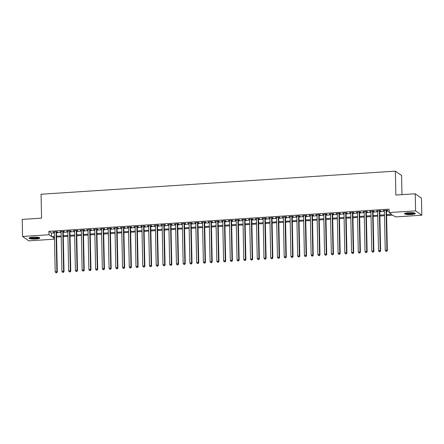 <?xml version="1.0" encoding="UTF-8"?>
<svg xmlns="http://www.w3.org/2000/svg" width="444" height="444" viewBox="0 0 444 444"><rect width="100%" height="100%" fill="white"/><g stroke="black" fill="none" stroke-linecap="round" stroke-linejoin="round"><path stroke-width="0.67" d="M33.111 237.168A5.417 0.977 -1.2 0 1 39.838 237.978A5.417 0.977 -1.2 0 1 35.736 239.011A5.417 0.977 -1.2 0 1 29.01 238.2A5.417 0.977 -1.2 0 1 33.111 237.168M408.624 212.682A5.417 0.977 -1.2 0 1 415.351 213.486A5.417 0.977 -1.2 0 1 411.244 214.519A5.417 0.977 -1.2 0 1 404.517 213.714A5.417 0.977 -1.2 0 1 408.624 212.682M401.975 194.639L401.576 175.502L395.354 171.14L41.064 194.244L41.564 218.143L22.2 219.408L22.555 236.48L48.995 234.754L51.515 236.524L54.446 236.33M395.354 171.14L395.859 195.038L415.223 193.778L421.445 198.141L421.8 215.212L395.365 216.933L392.84 215.168L386.607 215.573M54.501 239.166L28.777 240.842L22.555 236.48M56.455 232.107L57.637 232.029L57.215 231.735L53.175 231.996L54.357 232.245M63.192 231.668L64.369 231.59L63.953 231.296L59.907 231.557L61.094 231.801M69.93 231.23L71.107 231.152L70.685 230.858L66.644 231.119L67.832 231.363M76.662 230.786L77.844 230.714L77.423 230.414L73.382 230.68L74.564 230.924M83.4 230.347L84.576 230.269L84.155 229.975L80.114 230.242L81.302 230.486M90.132 229.909L91.314 229.831L90.892 229.537L86.852 229.803L88.034 230.048M96.87 229.47L98.046 229.393L97.63 229.098L93.584 229.365L94.772 229.609M103.607 229.032L104.784 228.954L104.362 228.66L100.322 228.921L101.51 229.165M110.34 228.593L111.522 228.516L111.1 228.222L107.06 228.482L108.242 228.727M117.077 228.155L118.254 228.077L117.838 227.783L113.792 228.044L114.979 228.288M123.809 227.711L124.992 227.639L124.57 227.339L120.529 227.606L121.717 227.85M130.547 227.273L131.724 227.195L131.307 226.901L127.267 227.167L128.449 227.411M137.285 226.834L138.461 226.756L138.04 226.462L133.999 226.729L135.187 226.973M144.017 226.396L145.199 226.318L144.777 226.024L140.737 226.285L141.919 226.534M150.755 225.957L151.931 225.879L151.515 225.585L147.469 225.846L148.657 226.09M157.492 225.519L158.669 225.441L158.247 225.147L154.207 225.408L155.394 225.652M164.225 225.075L165.407 225.003L164.985 224.708L160.944 224.969L162.127 225.213M170.962 224.636L172.139 224.559L171.717 224.264L167.677 224.531L168.864 224.775M177.694 224.198L178.877 224.12L178.455 223.826L174.414 224.092L175.602 224.337M184.432 223.759L185.609 223.682L185.192 223.388L181.152 223.654L182.334 223.898M191.17 223.321L192.346 223.243L191.925 222.949L187.884 223.21L189.072 223.46M197.902 222.882L199.084 222.805L198.662 222.511L194.622 222.771L195.804 223.016M204.64 222.444L205.816 222.366L205.4 222.072L201.354 222.333L202.542 222.577M211.377 222L212.554 221.928L212.132 221.634L208.092 221.895L209.279 222.139M218.109 221.562L219.292 221.484L218.87 221.19L214.829 221.456L216.012 221.7M224.847 221.123L226.024 221.045L225.602 220.751L221.562 221.018L222.749 221.262M231.579 220.685L232.761 220.607L232.34 220.313L228.299 220.579L229.487 220.823M238.317 220.246L239.494 220.169L239.077 219.874L235.037 220.135L236.219 220.385M245.055 219.808L246.231 219.73L245.81 219.436L241.769 219.697L242.957 219.941M251.787 219.369L252.969 219.292L252.547 218.997L248.507 219.258L249.689 219.503M258.525 218.925L259.701 218.853L259.285 218.553L255.239 218.82L256.427 219.064M265.262 218.487L266.439 218.409L266.017 218.115L261.977 218.381L263.164 218.626M271.994 218.048L273.177 217.971L272.755 217.677L268.714 217.943L269.897 218.187M278.732 217.61L279.909 217.532L279.487 217.238L275.447 217.505L276.634 217.749M285.464 217.172L286.646 217.094L286.225 216.8L282.184 217.061L283.366 217.305M292.202 216.733L293.379 216.655L292.962 216.361L288.922 216.622L290.104 216.866M298.94 216.295L300.116 216.217L299.694 215.923L295.654 216.184L296.842 216.428M305.672 215.851L306.854 215.778L306.432 215.479L302.392 215.745L303.574 215.989M312.41 215.412L313.586 215.334L313.17 215.04L309.124 215.307L310.312 215.551M319.147 214.974L320.324 214.896L319.902 214.602L315.862 214.868L317.049 215.112M325.879 214.535L327.062 214.458L326.64 214.163L322.599 214.424L323.781 214.674M332.617 214.097L333.794 214.019L333.372 213.725L329.331 213.986L330.519 214.23M339.349 213.658L340.531 213.581L340.11 213.287L336.069 213.547L337.251 213.792M346.087 213.22L347.264 213.142L346.847 212.848L342.801 213.109L343.989 213.353M352.825 212.776L354.001 212.704L353.579 212.404L349.539 212.67L350.727 212.915M359.557 212.337L360.739 212.26L360.317 211.966L356.277 212.232L357.459 212.476M366.294 211.899L367.471 211.821L367.055 211.527L363.009 211.794L364.197 212.038M373.027 211.461L374.209 211.383L373.787 211.089L369.747 211.35L370.934 211.599M379.764 211.022L380.941 210.944L380.525 210.65L376.484 210.911L377.666 211.155M386.585 214.674L391.664 214.341L389.144 212.571L389.072 209.157L48.923 231.341L51.443 233.111L54.373 232.917M56.471 232.784L61.111 232.478M63.203 232.34L67.843 232.04M69.941 231.901L74.581 231.602M76.679 231.463L81.313 231.163M83.411 231.024L88.051 230.719M90.149 230.586L94.788 230.281M96.886 230.147L101.521 229.842M103.618 229.709L108.258 229.404M110.356 229.265L114.99 228.965M117.088 228.827L121.728 228.527M123.826 228.388L128.466 228.088M130.564 227.95L135.198 227.644M137.296 227.511L141.936 227.206M144.034 227.073L148.673 226.767M150.771 226.634L155.406 226.329M157.503 226.19L162.143 225.891M164.241 225.752L168.875 225.452M170.973 225.313L175.613 225.014M177.711 224.875L182.351 224.57M184.449 224.436L189.083 224.131M191.181 223.998L195.821 223.693M197.919 223.554L202.558 223.254M204.651 223.116L209.291 222.816M211.388 222.677L216.028 222.377M218.126 222.239L222.76 221.939M224.858 221.8L229.498 221.495M231.596 221.362L236.236 221.057M238.334 220.923L242.968 220.618M245.066 220.479L249.706 220.18M251.804 220.041L256.443 219.741M258.536 219.602L263.175 219.303M265.273 219.164L269.913 218.864M272.011 218.726L276.645 218.42M278.743 218.287L283.383 217.982M285.481 217.849L290.121 217.543M292.219 217.405L296.853 217.105M298.951 216.966L303.591 216.666M305.688 216.528L310.328 216.228M312.421 216.089L317.06 215.784M319.158 215.651L323.798 215.346M325.896 215.212L330.53 214.907M332.628 214.774L337.268 214.469M339.366 214.33L344.006 214.03M346.104 213.891L350.738 213.592M352.836 213.453L357.476 213.153M359.573 213.015L364.208 212.709M366.306 212.576L370.945 212.271M373.043 212.138L377.683 211.832M379.781 211.694L384.415 211.394M386.513 211.255L389.111 211.089M386.502 210.584L387.679 210.506L387.257 210.212L383.216 210.473L384.404 210.717M415.223 193.778L415.578 210.85L421.8 215.212M48.923 231.341L48.995 234.754M389.144 212.571L415.578 210.85M56.543 236.197L61.178 235.892M63.276 235.758L67.915 235.453M70.013 235.314L74.653 235.015M76.751 234.876L81.385 234.576M83.483 234.438L88.123 234.138M90.221 233.999L94.861 233.699M96.953 233.561L101.593 233.255M103.691 233.122L108.33 232.817M110.428 232.684L115.063 232.379M117.161 232.24L121.8 231.94M123.898 231.801L128.538 231.502M130.636 231.363L135.27 231.063M137.368 230.924L142.008 230.625M144.106 230.486L148.74 230.181M150.838 230.048L155.478 229.742M157.576 229.609L162.215 229.304M164.313 229.165L168.948 228.865M171.045 228.727L175.685 228.427M177.783 228.288L182.423 227.988M184.521 227.85L189.155 227.544M191.253 227.411L195.893 227.106M197.991 226.973L202.625 226.668M204.723 226.534L209.363 226.229M211.461 226.09L216.1 225.791M218.198 225.652L222.833 225.352M224.93 225.213L229.57 224.914M231.668 224.775L236.308 224.47M238.4 224.337L243.04 224.031M245.138 223.898L249.778 223.593M251.876 223.46L256.51 223.154M258.608 223.016L263.248 222.716M265.346 222.577L269.985 222.278M272.083 222.139L276.717 221.839M278.815 221.7L283.455 221.395M285.553 221.262L290.193 220.957M292.285 220.823L296.925 220.518M299.023 220.379L303.663 220.08M305.761 219.941L310.395 219.641M312.493 219.503L317.133 219.203M319.23 219.064L323.87 218.764M325.968 218.626L330.602 218.32M332.7 218.187L337.34 217.882M339.438 217.749L344.078 217.443M346.17 217.305L350.81 217.005M352.908 216.866L357.548 216.567M359.646 216.428L364.28 216.128M366.378 215.989L371.018 215.684M373.115 215.551L377.755 215.246M379.853 215.112L384.487 214.807M54.462 237.235L52.692 237.351L54.49 238.611M384.51 215.706L379.87 216.012M377.772 216.15L373.132 216.45M371.034 216.589L366.4 216.888M364.302 217.027L359.662 217.327M357.564 217.466L352.925 217.771M350.832 217.904L346.192 218.209M344.094 218.343L339.455 218.648M337.357 218.787L332.723 219.086M330.625 219.225L325.985 219.525M323.887 219.663L319.247 219.963M317.149 220.102L312.515 220.402M310.417 220.54L305.777 220.846M303.679 220.979L299.04 221.284M296.947 221.417L292.307 221.723M290.209 221.861L285.57 222.161M283.472 222.3L278.838 222.599M276.74 222.738L272.1 223.038M270.002 223.177L265.362 223.482M263.264 223.615L258.63 223.92M256.532 224.054L251.892 224.359M249.794 224.492L245.16 224.797M243.062 224.936L238.422 225.236M236.325 225.374L231.685 225.674M229.587 225.813L224.953 226.113M222.855 226.251L218.215 226.557M216.117 226.69L211.477 226.995M209.379 227.128L204.745 227.433M202.647 227.567L198.007 227.872M195.909 228.011L191.275 228.31M189.177 228.449L184.538 228.749M182.44 228.888L177.8 229.187M175.702 229.326L171.068 229.631M168.97 229.764L164.33 230.07M162.232 230.203L157.592 230.508M155.5 230.647L150.86 230.947M148.762 231.085L144.122 231.385M142.025 231.524L137.39 231.824M135.292 231.962L130.653 232.262M128.555 232.401L123.915 232.706M121.817 232.839L117.183 233.144M115.085 233.278L110.445 233.583M108.347 233.722L103.707 234.021M101.615 234.16L96.975 234.46M94.877 234.599L90.237 234.898M88.14 235.037L83.505 235.342M81.407 235.475L76.768 235.781M74.67 235.914L70.03 236.219M67.932 236.352L63.298 236.658M61.2 236.796L56.56 237.096M51.443 233.111L51.515 236.524M383.633 210.445L383.638 210.767M376.895 210.883L376.901 211.205M370.157 211.327L370.168 211.649M363.425 211.766L363.431 212.088M356.687 212.204L356.693 212.526M349.955 212.643L349.961 212.965M343.218 213.081L343.223 213.403M336.48 213.52L336.491 213.842M329.748 213.958L329.753 214.28M323.01 214.402L323.016 214.724M316.278 214.841L316.283 215.162M309.54 215.279L309.546 215.601M302.802 215.717L302.808 216.039M296.07 216.156L296.076 216.478M289.333 216.594L289.338 216.916M282.595 217.038L282.606 217.355M275.863 217.477L275.868 217.799M269.125 217.915L269.131 218.237M262.393 218.354L262.398 218.676M255.655 218.792L255.661 219.114M248.918 219.231L248.929 219.552M242.185 219.669L242.191 219.991M235.448 220.113L235.453 220.435M228.71 220.551L228.721 220.873M221.978 220.99L221.983 221.312M215.24 221.428L215.246 221.75M208.508 221.867L208.514 222.189M201.77 222.305L201.776 222.627M195.033 222.744L195.044 223.066M188.3 223.188L188.306 223.51M181.563 223.626L181.568 223.948M174.825 224.065L174.836 224.387M168.093 224.503L168.098 224.825M161.355 224.942L161.361 225.263M154.623 225.38L154.629 225.702M147.885 225.818L147.891 226.14M141.148 226.262L141.159 226.584M134.415 226.701L134.421 227.023M127.678 227.139L127.683 227.461M120.94 227.578L120.951 227.9M114.208 228.016L114.213 228.338M107.47 228.455L107.476 228.777M100.738 228.899L100.744 229.215M94 229.337L94.006 229.659M87.263 229.776L87.274 230.097M80.531 230.214L80.536 230.536M73.793 230.652L73.798 230.974M67.061 231.091L67.066 231.413M60.323 231.529L60.329 231.851M53.585 231.973L53.591 232.295M386.08 210.29L386.918 250.166L385.231 250.277L384.399 210.395M386.496 210.262L387.335 250.46L386.918 250.166L386.558 251.176L385.88 251.221L386.558 251.176M386.724 251.293L387.335 250.46M385.231 250.277L385.88 251.221M414.602 213.009A4.69 0.844 -1.2 0 1 411.055 213.847A4.69 0.844 -1.2 0 1 405.25 213.209M405.816 213.048A4.34 0.783 178.8 0 0 410.966 213.447A4.34 0.783 178.8 0 0 414.024 212.876M404.75 213.425A5.383 0.971 178.8 0 0 411.227 213.969A5.383 0.971 178.8 0 0 415.107 213.209M39.089 237.501A4.69 0.844 -1.2 0 1 36.036 238.3A4.69 0.844 -1.2 0 1 31.041 238.195A4.69 0.844 -1.2 0 1 29.737 237.695M30.303 237.54A4.34 0.783 178.8 0 0 31.285 237.806A4.34 0.783 178.8 0 0 38.517 237.368M29.237 237.912A5.383 0.971 178.8 0 0 30.542 238.295A5.383 0.971 178.8 0 0 35.736 238.456A5.383 0.971 178.8 0 0 39.599 237.695M379.343 210.728L380.181 250.605L378.493 250.716L377.661 210.833M379.759 210.7L380.602 250.899L380.181 250.605L379.82 251.615L379.148 251.659L379.82 251.615M379.986 251.731L380.602 250.899M378.493 250.716L379.148 251.659M372.61 211.166L373.443 251.043L371.761 251.154L370.923 211.277M373.021 211.139L373.865 251.337L373.443 251.043L373.082 252.053L372.411 252.098L373.082 252.053M373.254 252.17L373.865 251.337M371.761 251.154L372.411 252.098M365.873 211.605L366.711 251.487L365.024 251.593L364.191 211.716M366.289 211.577L367.127 251.781L366.711 251.487L366.35 252.492L365.673 252.536L366.35 252.492M366.516 252.614L367.127 251.781M365.024 251.593L365.673 252.536M359.141 212.043L359.973 251.926L358.291 252.031L357.453 212.154M359.551 212.016L360.395 252.22L359.973 251.926L359.612 252.936L358.941 252.975L359.612 252.936M359.779 253.052L360.395 252.22M358.291 252.031L358.941 252.975M352.403 212.482L353.235 252.364L351.554 252.475L350.716 212.593M352.814 212.454L353.657 252.658L353.235 252.364L352.875 253.374L352.203 253.419L352.875 253.374M353.047 253.491L353.657 252.658M351.554 252.475L352.203 253.419M345.665 212.92L346.503 252.803L344.816 252.914L343.983 213.031M346.081 212.898L346.925 253.097L346.503 252.803L346.142 253.813L345.465 253.857L346.142 253.813M346.309 253.929L346.925 253.097M344.816 252.914L345.465 253.857M338.933 213.364L339.765 253.241L338.084 253.352L337.246 213.47M339.344 213.336L340.187 253.535L339.765 253.241L339.405 254.251L338.733 254.295L339.405 254.251M339.577 254.368L340.187 253.535M338.084 253.352L338.733 254.295M332.195 213.803L333.033 253.679L331.346 253.79L330.514 213.908M332.611 213.775L333.45 253.974L333.033 253.679L332.673 254.69L331.995 254.734L332.673 254.69M332.839 254.806L333.45 253.974M331.346 253.79L331.995 254.734M325.458 214.241L326.296 254.118L324.614 254.229L323.776 214.352M325.874 214.213L326.717 254.418L326.296 254.118L325.935 255.128L325.263 255.172L325.935 255.128M326.101 255.245L326.717 254.418M324.614 254.229L325.263 255.172M318.725 214.68L319.558 254.562L317.876 254.667L317.038 214.791M319.136 214.652L319.98 254.856L319.558 254.562L319.197 255.566L318.526 255.611L319.197 255.566M319.369 255.689L319.98 254.856M317.876 254.667L318.526 255.611M311.988 215.118L312.826 255L311.139 255.111L310.306 215.229M312.404 215.09L313.242 255.294L312.826 255L312.465 256.01L311.788 256.049L312.465 256.01M312.632 256.127L313.242 255.294M311.139 255.111L311.788 256.049M305.256 215.556L306.088 255.439L304.406 255.55L303.568 215.667M305.666 215.529L306.51 255.733L306.088 255.439L305.727 256.449L305.056 256.493L305.727 256.449M305.894 256.565L306.51 255.733M304.406 255.55L305.056 256.493M298.518 215.995L299.35 255.877L297.669 255.988L296.836 216.106M298.929 215.973L299.772 256.171L299.35 255.877L298.99 256.887L298.318 256.932L298.99 256.887M299.162 257.004L299.772 256.171M297.669 255.988L298.318 256.932M291.78 216.439L292.618 256.316L290.931 256.427L290.099 216.544M292.196 216.411L293.04 256.61L292.618 256.316L292.257 257.326L291.58 257.37L292.257 257.326M292.424 257.442L293.04 256.61M290.931 256.427L291.58 257.37M285.048 216.877L285.881 256.754L284.199 256.865L283.361 216.988M285.459 216.85L286.302 257.048L285.881 256.754L285.52 257.764L284.848 257.809L285.52 257.764M285.692 257.881L286.302 257.048M284.199 256.865L284.848 257.809M278.31 217.316L279.148 257.193L277.461 257.304L276.629 217.427M278.727 217.288L279.565 257.492L279.148 257.193L278.788 258.203L278.111 258.247L278.788 258.203M278.954 258.325L279.565 257.492M277.461 257.304L278.111 258.247M271.573 217.754L272.411 257.637L270.729 257.742L269.891 217.865M271.989 217.727L272.832 257.931L272.411 257.637L272.05 258.641L271.378 258.686L272.05 258.641M272.216 258.763L272.832 257.931M270.729 257.742L271.378 258.686M264.84 218.193L265.673 258.075L263.991 258.186L263.153 218.304M265.251 218.165L266.095 258.369L265.673 258.075L265.312 259.085L264.641 259.124L265.312 259.085M265.484 259.202L266.095 258.369M263.991 258.186L264.641 259.124M258.103 218.631L258.941 258.513L257.254 258.624L256.421 218.742M258.519 218.603L259.357 258.808L258.941 258.513L258.58 259.524L257.903 259.568L258.58 259.524M258.747 259.64L259.357 258.808M257.254 258.624L257.903 259.568M251.371 219.07L252.203 258.952L250.521 259.063L249.683 219.181M251.781 219.047L252.625 259.246L252.203 258.952L251.842 259.962L251.171 260.006L251.842 259.962M252.009 260.079L252.625 259.246M250.521 259.063L251.171 260.006M244.633 219.514L245.465 259.39L243.784 259.501L242.951 219.619M245.044 219.486L245.887 259.685L245.465 259.39L245.11 260.4L244.433 260.445L245.11 260.4M245.277 260.517L245.887 259.685M243.784 259.501L244.433 260.445M237.895 219.952L238.733 259.829L237.046 259.94L236.214 220.063M238.311 219.924L239.155 260.123L238.733 259.829L238.373 260.839L237.701 260.883L238.373 260.839M238.539 260.955L239.155 260.123M237.046 259.94L237.701 260.883M231.163 220.391L231.996 260.267L230.314 260.378L229.476 220.502M231.574 220.363L232.417 260.567L231.996 260.267L231.635 261.277L230.963 261.322L231.635 261.277M231.807 261.399L232.417 260.567M230.314 260.378L230.963 261.322M224.425 220.829L225.263 260.711L223.576 260.817L222.744 220.94M224.842 220.801L225.68 261.005L225.263 260.711L224.903 261.716L224.226 261.76L224.903 261.716M225.069 261.838L225.68 261.005M223.576 260.817L224.226 261.76M217.688 221.267L218.526 261.15L216.844 261.261L216.006 221.378M218.104 221.24L218.948 261.444L218.526 261.15L218.165 262.16L217.493 262.204L218.165 262.16M218.331 262.276L218.948 261.444M216.844 261.261L217.493 262.204M210.956 221.706L211.788 261.588L210.106 261.699L209.268 221.817M211.366 221.678L212.21 261.882L211.788 261.588L211.427 262.598L210.756 262.643L211.427 262.598M211.599 262.715L212.21 261.882M210.106 261.699L210.756 262.643M204.218 222.15L205.056 262.027L203.369 262.138L202.536 222.255M204.634 222.122L205.472 262.321L205.056 262.027L204.695 263.037L204.018 263.081L204.695 263.037M204.862 263.153L205.472 262.321M203.369 262.138L204.018 263.081M197.486 222.588L198.318 262.465L196.637 262.576L195.798 222.694M197.896 222.561L198.74 262.759L198.318 262.465L197.957 263.475L197.286 263.52L197.957 263.475M198.124 263.592L198.74 262.759M196.637 262.576L197.286 263.52M190.748 223.027L191.58 262.904L189.899 263.014L189.066 223.138M191.159 222.999L192.002 263.198L191.58 262.904L191.225 263.914L190.548 263.958L191.225 263.914M191.392 264.03L192.002 263.198M189.899 263.014L190.548 263.958M184.01 223.465L184.848 263.348L183.161 263.453L182.329 223.576M184.427 223.437L185.27 263.642L184.848 263.348L184.488 264.352L183.816 264.396L184.488 264.352M184.654 264.474L185.27 263.642M183.161 263.453L183.816 264.396M177.278 223.904L178.111 263.786L176.429 263.891L175.591 224.015M177.689 223.876L178.532 264.08L178.111 263.786L177.75 264.791L177.078 264.835L177.75 264.791M177.922 264.913L178.532 264.08M176.429 263.891L177.078 264.835M170.54 224.342L171.378 264.224L169.691 264.335L168.859 224.453M170.957 224.314L171.795 264.519L171.378 264.224L171.018 265.235L170.341 265.279L171.018 265.235M171.184 265.351L171.795 264.519M169.691 264.335L170.341 265.279M163.803 224.781L164.641 264.663L162.959 264.774L162.121 224.892M164.219 224.758L165.063 264.957L164.641 264.663L164.28 265.673L163.608 265.717L164.28 265.673M164.447 265.79L165.063 264.957M162.959 264.774L163.608 265.717M157.071 225.225L157.903 265.101L156.221 265.212L155.383 225.33M157.481 225.197L158.325 265.395L157.903 265.101L157.542 266.111L156.871 266.156L157.542 266.111M157.714 266.228L158.325 265.395M156.221 265.212L156.871 266.156M150.333 225.663L151.171 265.54L149.484 265.651L148.651 225.768M150.749 225.635L151.587 265.834L151.171 265.54L150.81 266.55L150.133 266.594L150.81 266.55M150.977 266.666L151.587 265.834M149.484 265.651L150.133 266.594M143.601 226.101L144.433 265.978L142.752 266.089L141.913 226.212M144.011 226.074L144.855 266.278L144.433 265.978L144.072 266.988L143.401 267.033L144.072 266.988M144.239 267.105L144.855 266.278M142.752 266.089L143.401 267.033M136.863 226.54L137.701 266.422L136.014 266.528L135.181 226.651M137.279 226.512L138.117 266.716L137.701 266.422L137.34 267.427L136.663 267.471L137.34 267.427M137.507 267.549L138.117 266.716M136.014 266.528L136.663 267.471M130.125 226.978L130.963 266.861L129.276 266.966L128.444 227.089M130.542 226.951L131.385 267.155L130.963 266.861L130.603 267.871L129.931 267.91L130.603 267.871M130.769 267.987L131.385 267.155M129.276 266.966L129.931 267.91M123.393 227.417L124.226 267.299L122.544 267.41L121.706 227.528M123.804 227.389L124.647 267.593L124.226 267.299L123.865 268.309L123.193 268.354L123.865 268.309M124.037 268.426L124.647 267.593M122.544 267.41L123.193 268.354M116.655 227.855L117.493 267.738L115.806 267.849L114.974 227.966M117.072 227.833L117.91 268.032L117.493 267.738L117.133 268.748L116.456 268.792L117.133 268.748M117.299 268.864L117.91 268.032M115.806 267.849L116.456 268.792M109.923 228.299L110.756 268.176L109.074 268.287L108.236 228.405M110.334 228.272L111.178 268.47L110.756 268.176L110.395 269.186L109.724 269.231L110.395 269.186M110.562 269.303L111.178 268.47M109.074 268.287L109.724 269.231M103.186 228.738L104.018 268.614L102.336 268.725L101.498 228.849M103.596 228.71L104.44 268.909L104.018 268.614L103.657 269.625L102.986 269.669L103.657 269.625M103.829 269.741L104.44 268.909M102.336 268.725L102.986 269.669M96.448 229.176L97.286 269.053L95.599 269.164L94.766 229.287M96.864 229.148L97.708 269.353L97.286 269.053L96.925 270.063L96.248 270.107L96.925 270.063M97.092 270.185L97.708 269.353M95.599 269.164L96.248 270.107M89.716 229.615L90.548 269.497L88.867 269.602L88.029 229.726M90.126 229.587L90.97 269.791L90.548 269.497L90.188 270.501L89.516 270.546L90.188 270.501M90.354 270.624L90.97 269.791M88.867 269.602L89.516 270.546M82.978 230.053L83.816 269.935L82.129 270.046L81.296 230.164M83.394 230.025L84.232 270.23L83.816 269.935L83.455 270.945L82.778 270.984L83.455 270.945M83.622 271.062L84.232 270.23M82.129 270.046L82.778 270.984M76.24 230.492L77.078 270.374L75.397 270.485L74.559 230.603M76.657 230.464L77.5 270.668L77.078 270.374L76.718 271.384L76.046 271.428L76.718 271.384M76.884 271.5L77.5 270.668M75.397 270.485L76.046 271.428M69.508 230.93L70.341 270.812L68.659 270.923L67.821 231.041M69.919 230.908L70.763 271.106L70.341 270.812L69.98 271.822L69.308 271.867L69.98 271.822M70.152 271.939L70.763 271.106M68.659 270.923L69.308 271.867M62.771 231.374L63.609 271.251L61.921 271.362L61.089 231.479M63.187 231.346L64.025 271.545L63.609 271.251L63.248 272.261L62.571 272.305L63.248 272.261M63.414 272.377L64.025 271.545M61.921 271.362L62.571 272.305M56.038 231.812L56.871 271.689L55.189 271.8L54.351 231.923M56.449 231.785L57.293 271.983L56.871 271.689L56.51 272.699L55.839 272.744L56.51 272.699M56.677 272.816L57.293 271.983M55.189 271.8L55.839 272.744"/></g></svg>
